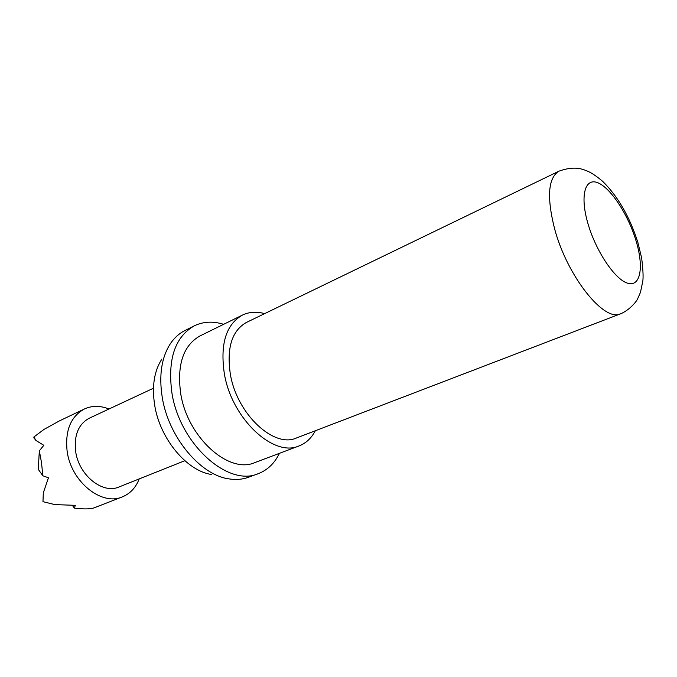 <?xml version="1.0" encoding="UTF-8"?>
<svg xmlns="http://www.w3.org/2000/svg" width="677" height="677" viewBox="0 0 677 677"><rect width="100%" height="100%" fill="white"/><g stroke="black" fill="none" stroke-linecap="round" stroke-linejoin="round"><path stroke-width="1.02" d="M211.791 474.535C187.072 471.234 159.907 438.933 154.669 405.108C151.783 386.347 154.178 371.004 161.854 359.106M279.44 453.319C274.583 463.313 267.525 470.092 258.259 473.663L248.417 477.277C242.442 479.468 235.951 480.001 228.953 478.884C200.426 475.186 168.471 437.08 162.235 397.306C158.807 375.253 161.541 357.354 170.426 343.62C174.404 337.747 179.244 333.389 184.931 330.528L194.307 325.832C203.252 321.524 213.027 321.025 223.63 324.325M258.259 473.663C228.217 487.245 179.693 444.137 171.907 392.888C167.473 359.284 174.937 336.934 194.307 325.832M315.313 430.758C311.42 438.163 306.012 443.215 299.082 445.923C273.779 457.66 231.872 418.995 224.366 373.848C219.974 344.068 226.008 324.469 242.468 315.076C249.187 311.877 256.575 311.395 264.639 313.629M299.082 445.923L254.874 462.577C229.021 474.425 187.461 437.477 180.708 393.625C176.815 364.666 183.264 345.422 200.062 335.894L242.468 315.076M620.682 313.764L296.475 437.977C274.067 448.462 237.077 414.307 230.4 374.491C226.457 348.088 231.822 330.731 246.479 322.413L558.99 171.163C548.133 177.865 546.644 196.973 554.522 228.496C567.123 276.343 604.265 322.59 620.682 313.764C628.848 310.498 636.329 301.976 637.692 298.692L640.45 292.379L642.845 280.989C643.387 276.436 642.989 268.786 641.644 258.047L637.869 242.408C629.745 216.911 618.016 196.558 602.682 181.36C591.969 172.313 586.908 170.714 582.482 169.318C575.865 167.278 568.037 167.896 558.99 171.163M139.217 478.901C135.798 487.652 130.196 493.635 122.402 496.842C101.635 506.286 70.84 481.601 67.099 450.95C65.009 430.454 70.772 416.473 84.388 408.984C92.064 405.506 100.264 405.515 108.98 409.01M122.402 496.842L94.374 507.758C90.633 509.146 83.982 509.265 74.419 508.122L75.291 505.338L54.829 504.602L42.973 501.674L43.303 492.89L48.448 477.784L42.854 475.779L41.475 462.425L39.325 450.84L43.819 445.322L35.923 440.431L33.892 436.987L44.064 429.37L59.449 420.882L84.388 408.984M184.821 460.715L119.034 486.958C102.718 494.489 78.6 475.161 75.629 451.195C73.945 435.066 78.498 424.073 89.288 418.208L153.459 388.226M74.419 508.122L72.431 505.423M42.973 501.674L43.303 492.89M42.854 475.779L38.276 469.339L39.325 450.84M35.923 440.431L33.85 437.782L33.892 436.987M587.78 223.004C595.667 250.896 614.987 279.66 627.706 283.24C640.552 287.243 643.988 267.136 636.202 241.334C628.594 215.582 611.407 188.748 598.392 183.01C585.275 176.875 579.707 195.044 587.78 223.004"/></g></svg>
